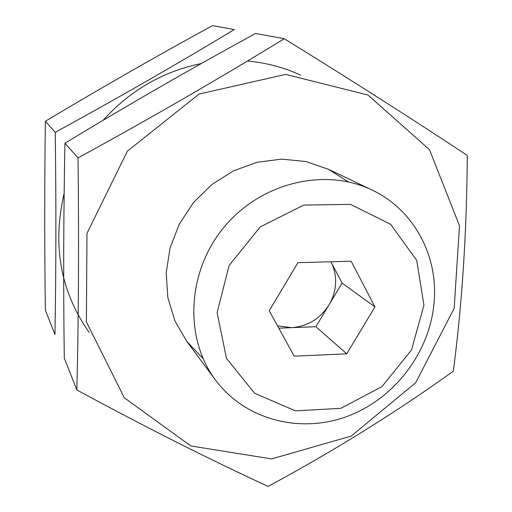 <?xml version="1.0" encoding="UTF-8"?>
<svg xmlns="http://www.w3.org/2000/svg" width="512" height="512" viewBox="0 0 512 512"><rect width="100%" height="100%" fill="white"/><g stroke="black" fill="none" stroke-linecap="round" stroke-linejoin="round"><path stroke-width="0.77" d="M278.803 328.166L315.917 326.694L342.08 283.066L374.95 306.918L351.155 261.229L297.926 262.669L269.216 310.746L294.234 356.192L346.733 353.811L374.95 306.918M277.504 325.805L291.514 327.661C307.514 326.464 320.006 318.88 328.986 304.902C332.992 298.15 335.187 290.938 335.584 283.27C335.891 275.603 334.336 268.461 330.906 261.85L342.08 283.066M434.31 299.744C437.498 254.029 412.934 209.178 371.898 189.978C324.762 167.155 260.48 182.643 223.776 227.52C186.835 272.205 184.058 338.266 215.552 380.109C245.402 420.166 300.781 434.125 348.256 416C395.795 397.92 431.174 350.214 434.31 299.744M423.942 305.139L416.71 260.397L390.688 224.326L350.426 204.352L303.712 205.088L260.166 226.925L229.107 265.51L217.12 312.64L226.438 358.317L254.618 393.254L295.475 410.874L340.787 408.333L381.978 386.611L411.514 349.965L423.942 305.139M315.917 326.694L346.733 353.811M89.133 332.41C60.435 291.437 52.102 245.094 64.147 193.402M103.13 120.288C130.182 90.33 162.906 71.418 201.312 63.539M247.45 61.043C266.234 62.726 283.974 67.43 300.678 75.155M55.238 132.314C56.192 202.886 56.096 270.272 54.944 334.477L45.395 310.285C44.486 248.243 44.48 185.229 45.389 121.242C100.608 88.173 156.314 56.294 212.499 25.6L234.24 29.574C177.267 63.981 117.6 98.227 55.238 132.314L45.389 121.242M271.603 458.918L190.81 445.952L124.262 397.747L86.4 321.971L86.97 233.363L127.36 151.181L199.04 94.061L285.632 74.394L367.968 95.034L429.466 149.645L459.488 225.734L454.17 308.32L415.712 382.682L351.206 436.077L271.603 458.918M203.034 358.528L186.816 341.427L174.861 320.768L167.846 297.523L166.195 272.826L170.061 247.917L179.296 224.09L193.459 202.592L211.821 184.544L233.408 170.88L257.101 162.272L281.651 159.123L305.818 161.517L328.397 169.254L348.307 181.862M78.01 157.901C79.021 239.654 78.637 317.011 76.851 389.971C146.074 427.443 209.83 459.584 268.128 486.4C334.33 450.669 396.058 412.282 453.299 371.232C462.067 304.947 466.733 233.018 467.302 155.443C413.267 119.667 352.262 80.755 284.282 38.72C219.117 78.662 150.362 118.387 78.01 157.901L64.934 143.206C127.846 105.069 191.392 68.493 255.578 33.472L284.282 38.72M76.851 389.971L64.301 358.17C63.315 287.642 63.526 215.987 64.934 143.206M186.65 341.203L215.552 380.109M328.141 169.133L371.898 189.978"/></g></svg>
